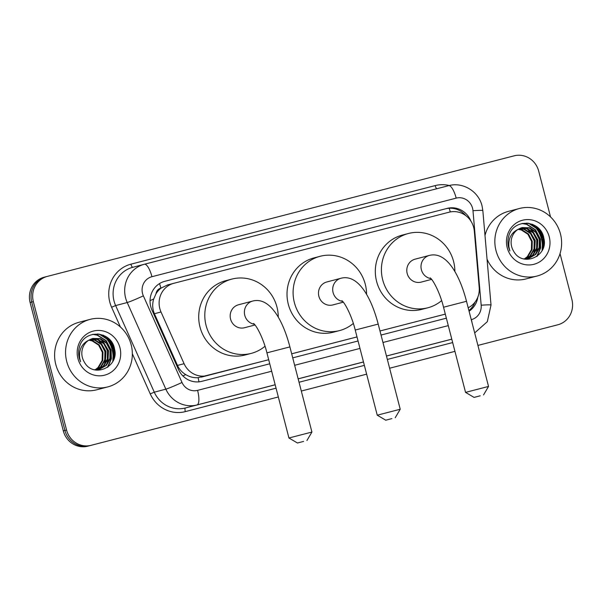 <?xml version="1.0" encoding="UTF-8"?>
<svg xmlns="http://www.w3.org/2000/svg" width="602" height="602" viewBox="0 0 602 602"><rect width="100%" height="100%" fill="white"/><g stroke="black" fill="none" stroke-linecap="round" stroke-linejoin="round"><path stroke-width="0.9" d="M468.183 307.78A20.942 19.971 75.3 0 0 479.2 287.485L474.308 231.07A20.942 19.971 75.3 0 0 473.691 227.473A20.942 19.971 75.3 0 0 449.115 212.197L173.903 283.271A20.942 19.971 75.3 0 0 173.835 283.286A20.942 19.971 75.3 0 0 161.012 311.986L184.084 363.698A20.942 19.971 75.3 0 0 207.464 375.535L268.695 359.718M156.008 293.761A20.942 19.971 -104.7 0 1 161.216 288.012L160.877 288.102A6.983 6.66 75.3 0 0 156.008 293.761L153.706 298.991C152.171 304.01 152.404 308.916 154.413 313.717L177.485 365.429C179.298 369.335 182.06 372.397 185.762 374.617C189.66 376.95 193.769 377.973 198.103 377.68L268.703 359.74M291.684 353.81L357.009 336.932M445.307 314.109L379.982 330.98L445.314 314.131M161.216 288.012L167.732 284.889L173.835 283.286M291.677 353.788L357.001 336.909M470.877 221.054A20.942 19.971 75.3 0 0 447.151 208.39L164.835 281.307A20.942 19.971 75.3 0 0 164.767 281.322A20.942 19.971 75.3 0 0 151.945 310.015L178.478 369.493A20.942 19.971 75.3 0 0 201.858 381.322L269.749 363.789M164.369 281.435L445.525 208.819A20.942 19.971 -104.7 0 1 465.7 215.539M112.138 349.777A27.918 26.631 -104.7 0 1 112.74 361.441A27.918 26.631 -104.7 0 0 112.138 349.777A27.918 26.631 -104.7 0 0 105.237 337.203A27.918 26.631 -104.7 0 1 112.138 349.777M107.893 337.94A27.918 26.631 -104.7 0 1 113.763 349.348A27.918 26.631 -104.7 0 1 114.681 355.722M541.424 238.904A27.918 26.631 -104.7 0 1 542.026 250.567A27.918 26.631 -104.7 0 0 541.424 238.904A27.918 26.631 -104.7 0 0 534.523 226.329A27.918 26.631 -104.7 0 1 541.424 238.904M537.18 227.067A27.918 26.631 -104.7 0 1 543.049 238.482A27.918 26.631 -104.7 0 1 543.967 244.856M560.033 253.638L571.9 299.518A20.942 19.971 -104.7 0 1 557.873 324.771A20.942 19.971 -104.7 0 1 557.806 324.787L477.92 345.42L556.18 325.215A20.942 19.971 -104.7 0 0 556.248 325.193A20.942 19.971 -104.7 0 1 556.18 325.215L557.806 324.787M278.327 396.974L91.135 445.307A20.942 19.971 -104.7 0 1 66.559 430.031L33.351 301.632A20.942 19.971 -104.7 0 1 47.377 276.378A20.942 19.971 -104.7 0 1 47.445 276.363L514.116 155.835A20.942 19.971 -104.7 0 1 538.692 171.118L550.537 216.916M454.939 351.35L389.614 368.228L454.946 351.365M366.633 374.158L301.309 391.037L366.641 374.173M556.316 325.178A20.942 19.971 -104.7 0 1 556.248 325.193L557.873 324.771M278.335 396.974L87.884 446.165A20.942 19.971 -104.7 0 1 63.308 430.881L30.1 302.482L31.725 302.053A20.942 19.971 -104.7 0 1 45.752 276.807A20.942 19.971 -104.7 0 1 45.82 276.785A20.942 19.971 -104.7 0 0 45.752 276.807A20.942 19.971 -104.7 0 0 31.725 302.053L64.933 430.46L31.725 302.053L33.351 301.632M87.884 446.165L89.51 445.736A20.942 19.971 -104.7 0 1 64.933 430.46A20.942 19.971 -104.7 0 0 89.51 445.736L91.135 445.307M103.077 335.133A27.918 26.631 -104.7 0 1 104.417 336.36A27.918 26.631 -104.7 0 0 103.077 335.133M532.364 224.268A27.918 26.631 -104.7 0 1 533.703 225.494A27.918 26.631 -104.7 0 0 532.364 224.268M469.071 311.211A20.942 19.971 75.3 0 0 477.822 297.14M292.73 357.859L358.055 340.988M381.036 335.051L446.36 318.18M474.993 302.159A20.942 19.971 -104.7 0 1 468.905 310.572M114.275 357.58A27.918 26.631 75.3 0 0 114.252 355.323M113.53 350.146A27.918 26.631 75.3 0 0 113.357 349.453A27.918 26.631 75.3 0 0 112.07 345.608M543.561 246.707A27.918 26.631 75.3 0 0 543.538 244.45M542.816 239.272A27.918 26.631 75.3 0 0 542.643 238.588A27.918 26.631 75.3 0 0 541.356 234.735M539.023 230.242A27.918 26.631 75.3 0 0 535.742 226.013M109.737 341.116A27.918 26.631 75.3 0 0 106.456 336.879M30.1 302.482A20.942 19.971 -104.7 0 1 44.127 277.229A20.942 19.971 -104.7 0 1 44.194 277.213L45.684 276.822M496.003 250.59A34.901 33.283 -104.7 0 1 519.383 208.503A34.901 33.283 -104.7 0 1 560.462 233.945A34.901 33.283 -104.7 0 1 537.082 276.025A34.901 33.283 -104.7 0 1 496.003 250.59M484.986 235.442A34.901 33.283 -104.7 0 1 508.419 211.377L519.383 208.503M528.466 258.506L535.058 254.623L539.159 247.603L539.354 239.408L535.637 232.214L529.075 227.947L521.753 227.661M523.65 258.875L528.789 258.431L535.705 254.458L539.806 247.437L539.994 239.235L536.284 232.048L529.722 227.782L522.077 227.571L518.126 229.317A15.772 15.042 -104.7 0 0 511.632 246.557A15.772 15.042 -104.7 0 0 513.596 251.139C522.468 268.003 548.761 256.076 543.847 238.242C540.995 219.858 514.221 218.037 509.044 235.126C507.704 239.129 507.554 243.2 508.6 247.339L509.871 250.921L508.968 247.241C508.096 238.708 511.151 232.733 518.126 229.317M527.149 258.762L532.484 255.301L536.585 248.28L536.773 240.085L533.063 232.891L526.502 228.625L520.489 228.09M527.48 258.709L533.124 255.135L537.225 248.107L537.42 239.912L533.703 232.726L527.141 228.451L520.805 227.97M525.809 258.898L529.903 255.978L534.004 248.957L534.192 240.755L530.482 233.568L523.921 229.302L519.263 228.655M526.148 258.875L530.55 255.812L534.651 248.784L534.839 240.589L531.13 233.403L524.568 229.129L519.564 228.504M524.44 258.92L527.322 256.655L531.423 249.634L531.619 241.432L527.901 234.246L521.34 229.979L518.066 229.354M524.786 258.928L527.969 256.49L532.07 249.461L532.258 241.267L528.548 234.08L521.987 229.806L518.36 229.166M549.242 236.842A22.756 21.702 -104.7 0 1 533.929 264.293A22.756 21.702 -104.7 0 1 507.215 247.693A22.756 21.702 -104.7 0 1 522.536 220.234A22.756 21.702 -104.7 0 1 549.242 236.842M537.082 276.025L526.118 278.899A34.901 33.283 -104.7 0 1 487.048 259.214M534.561 252.742L535.238 240.499L528.676 229.512M537.134 252.065L537.819 239.822L531.25 228.835M537.262 256.159L540.649 247.926L540.4 239.152L535.494 229.791L526.87 224.237L522.34 223.425M542.929 248.626L542.974 238.475L538.068 229.114L529.444 223.568L528.037 223.184M533.914 253.653L534.922 240.589L527.736 229.076M536.495 252.983L537.496 239.912L530.309 228.399M536.728 256.542L540.287 248.197L540.077 239.235L535.17 229.874L526.547 224.328L521.972 223.508M542.101 250.432L542.658 238.558L537.752 229.196L529.12 223.651L526.75 223.079M480.208 395.8L474.06 397.395L480.208 395.8M465.549 392.384L488.531 386.439L466.505 301.293L443.531 307.231L465.549 392.384L474.06 397.395M429.376 255.421A11.867 11.318 75.3 0 0 429.339 255.429L415.132 259.153A11.867 11.318 75.3 0 0 407.178 273.466A11.867 11.318 75.3 0 0 421.144 282.112L431.611 279.373M441.627 300.624A38.393 36.617 -104.7 0 1 427.871 307.772A38.393 36.617 -104.7 0 1 382.684 279.787A38.393 36.617 -104.7 0 1 408.404 233.501A38.393 36.617 -104.7 0 1 453.592 261.479A38.393 36.617 -104.7 0 1 454.871 271.532M427.871 307.772L421.784 309.368A38.393 36.617 -104.7 0 1 376.596 281.39A38.393 36.617 -104.7 0 1 402.309 235.096L408.404 233.501M391.902 418.601L385.754 420.204L391.902 418.601M377.243 415.192L400.225 409.247L378.199 324.094L355.225 330.039L377.243 415.192L385.754 420.204M341.071 278.229A11.867 11.318 75.3 0 0 341.033 278.237L326.826 281.962A11.867 11.318 75.3 0 0 318.872 296.274A11.867 11.318 75.3 0 0 332.838 304.921L343.306 302.174M353.321 323.432A38.393 36.617 -104.7 0 1 339.566 330.581A38.393 36.617 -104.7 0 1 294.378 302.595A38.393 36.617 -104.7 0 1 320.098 256.301A38.393 36.617 -104.7 0 1 365.286 284.287A38.393 36.617 -104.7 0 1 366.565 294.333M339.566 330.581L333.478 332.176A38.393 36.617 -104.7 0 1 288.29 304.191A38.393 36.617 -104.7 0 1 314.003 257.904L320.098 256.301M303.596 441.409L297.448 443.004L303.596 441.409M288.937 437.993L311.919 432.055L289.893 346.902L266.919 352.847L288.937 437.993L297.448 443.004M252.765 301.03A11.867 11.318 75.3 0 0 252.727 301.045L238.512 304.77A11.867 11.318 75.3 0 0 230.566 319.075A11.867 11.318 75.3 0 0 244.532 327.729L255 324.982M265.015 346.24A38.393 36.617 -104.7 0 1 251.26 353.382A38.393 36.617 -104.7 0 1 206.072 325.404A38.393 36.617 -104.7 0 1 231.793 279.11A38.393 36.617 -104.7 0 1 276.98 307.095A38.393 36.617 -104.7 0 1 278.259 317.141M251.26 353.382L245.172 354.984A38.393 36.617 -104.7 0 1 199.984 326.999A38.393 36.617 -104.7 0 1 225.697 280.705L231.793 279.11M66.717 361.456A34.901 33.283 -104.7 0 1 90.097 319.376A34.901 33.283 -104.7 0 1 131.176 344.811A34.901 33.283 -104.7 0 1 107.796 386.898A34.901 33.283 -104.7 0 1 66.717 361.456M107.796 386.898L96.832 389.772A34.901 33.283 -104.7 0 1 55.753 364.33A34.901 33.283 -104.7 0 1 79.133 322.251L90.097 319.376M99.18 369.38L105.771 365.497L109.873 358.476L110.068 350.274L106.358 343.087L99.789 338.821L92.467 338.527M94.364 369.741L99.503 369.297L106.419 365.324L110.52 358.303L110.708 350.108L106.998 342.914L100.436 338.648L92.791 338.437L88.84 340.183A15.772 15.042 -104.7 0 0 82.346 357.43A15.772 15.042 -104.7 0 0 84.31 362.005C93.182 378.876 119.474 366.942 114.561 349.107C111.709 330.724 84.935 328.91 79.757 345.992C78.418 350.003 78.268 354.074 79.314 358.205L80.585 361.787L79.682 358.115C78.817 349.581 81.864 343.607 88.84 340.183M97.87 369.628L103.198 366.174L107.299 359.146L107.487 350.951L103.777 343.765L97.215 339.49L91.203 338.964M98.194 369.575L103.837 366.001L107.939 358.98L108.134 350.785L104.424 343.591L97.855 339.325L91.519 338.843M96.523 369.771L100.617 366.851L104.718 359.823L104.906 351.628L101.196 344.442L94.634 340.168L89.976 339.528M96.862 369.748L101.264 366.678L105.365 359.657L105.553 351.455L101.843 344.269L95.282 340.002L90.277 339.37M95.154 369.786L98.036 367.521L102.137 360.5L102.332 352.305L98.623 345.112L92.053 340.845L88.78 340.228M95.5 369.794L98.683 367.355L102.784 360.335L102.972 352.132L99.262 344.946L92.7 340.679L89.073 340.04M119.956 347.708A22.756 21.702 -104.7 0 1 104.643 375.166A22.756 21.702 -104.7 0 1 77.936 358.559A22.756 21.702 -104.7 0 1 93.25 331.1A22.756 21.702 -104.7 0 1 119.956 347.708M105.275 363.616L105.96 351.372L99.39 340.378M107.848 362.938L108.533 350.695L101.971 339.709M107.984 367.024L111.362 358.792L111.114 350.018L106.208 340.657L97.584 335.111L93.054 334.298M113.643 359.492L113.695 349.341L108.789 339.987L100.158 334.434L98.751 334.05M104.628 364.526L105.636 351.455L98.45 339.942M107.209 363.849L108.21 350.778L101.023 339.272M107.442 367.408L111.001 359.07L110.791 350.101L105.884 340.747L97.261 335.194L92.685 334.373M112.815 361.298L113.372 349.423L108.465 340.07L99.842 334.516L97.464 333.944M150.048 300.639A20.942 1.069 -24 0 0 153.706 298.991M450.296 211.927A20.942 6.298 -104.5 0 0 449.152 208.247M198.969 381.841A20.942 6.298 -104.5 0 0 198.103 377.68M182.865 375.904A20.942 1.069 -24 0 0 185.762 374.617M160.877 288.102A20.942 6.298 -104.5 0 0 159.538 283.572M201.354 377.138L207.464 375.535M177.485 365.429L184.084 363.698M154.413 313.717L161.012 311.986M167.8 284.874L173.767 283.309M445.525 208.819L447.151 208.39M471.261 319.677L471.366 319.647A13.959 13.312 75.3 0 0 481.179 305.199L472.984 210.715A13.959 13.312 75.3 0 0 472.578 208.315A13.959 13.312 75.3 0 0 456.188 198.126L151.952 276.702A13.959 13.312 75.3 0 0 142.554 293.55A13.959 13.312 75.3 0 0 143.359 295.845L182.007 382.466A13.959 13.312 75.3 0 0 197.591 390.359L271.668 371.223M275.167 384.753L197.027 404.935A27.918 26.631 -104.7 0 1 165.859 389.155L127.21 302.535A27.918 26.631 -104.7 0 1 125.6 297.945A27.918 26.631 -104.7 0 1 144.299 264.27A27.918 26.631 -104.7 0 1 144.39 264.248L448.633 185.679A13.959 4.199 75.5 0 1 456.188 198.126M120.415 327.006L111.596 307.238A31.409 29.957 -104.7 0 1 130.927 264.173A3.492 1.046 -104.5 0 0 132.809 267.288A27.918 26.631 75.3 0 0 132.733 267.311A27.918 26.631 75.3 0 0 114.026 300.977A27.918 26.631 75.3 0 0 115.637 305.568L127.21 302.535A13.959 0.715 -24 0 0 143.359 295.845M130.927 264.173L435.171 185.597A3.492 1.046 -104.5 0 0 436.886 188.712M435.171 185.597A31.409 29.957 -104.7 0 1 449.25 185.521M452.666 342.568L387.342 359.439M364.36 365.376L299.036 382.247M276.055 388.177L185.311 411.617A31.409 29.957 -104.7 0 1 150.244 393.866L132.335 353.728M47.31 276.401L45.82 276.785M66.559 430.031L63.308 430.881M182.007 382.466A13.959 0.715 -24 0 1 165.859 389.155L154.285 392.188A27.918 26.631 75.3 0 0 185.454 407.968L275.182 384.798M111.596 307.238L115.637 305.568L154.285 392.188L150.244 393.866M197.591 390.359A13.959 4.199 75.5 0 1 197.027 404.935L185.454 407.968A3.492 1.046 -104.5 0 0 185.311 411.617M451.786 339.144L386.454 356.015M363.48 361.945L298.148 378.824M298.163 378.861L363.488 361.99M386.469 356.053L451.793 339.182M294.649 365.286L359.981 348.415M382.955 342.485L448.287 325.614M471.366 319.647A13.959 4.199 75.5 0 1 472.051 322.732M481.179 305.199A13.959 0.745 -5 0 1 491.021 305.063L482.834 210.572A13.959 0.745 -5 0 0 472.984 210.715M482.834 210.572L482.029 205.884C478.695 191.444 462.757 181.646 448.633 185.679L144.397 264.248A13.959 4.199 75.5 0 1 144.397 264.248A13.959 4.199 75.5 0 1 151.952 276.702M535.313 226.924A27.918 26.631 -104.7 0 1 541.627 238.851A27.918 26.631 -104.7 0 1 542.349 249.657M536.435 226.495A27.918 26.631 -104.7 0 1 540.453 232.312M532.853 224.463A27.918 26.631 -104.7 0 1 534.403 225.946M540.423 230.476A28.618 27.293 -104.7 0 1 543.696 238.317A28.618 27.293 -104.7 0 1 544.14 240.303M543.501 241.846A27.918 26.631 -104.7 0 1 543.779 245.834M466.505 301.293C459.258 273.391 445.931 251.139 429.399 255.414L429.339 255.429A11.867 11.318 75.3 0 0 421.392 269.741A11.867 11.318 75.3 0 0 430.964 278.613M378.199 324.094C370.952 296.199 357.626 273.948 341.093 278.222L341.033 278.237A11.867 11.318 75.3 0 0 333.087 292.542A11.867 11.318 75.3 0 0 342.658 301.421M289.893 346.902C282.647 319.007 269.32 296.756 252.787 301.03L252.727 301.045A11.867 11.318 75.3 0 0 244.781 315.35A11.867 11.318 75.3 0 0 254.353 324.23M106.027 337.79A27.918 26.631 -104.7 0 1 112.341 349.724A27.918 26.631 -104.7 0 1 113.063 360.53M107.148 337.361A27.918 26.631 -104.7 0 1 111.167 343.178M103.574 335.337A27.918 26.631 -104.7 0 1 105.117 336.811M111.137 341.342A28.618 27.293 -104.7 0 1 114.41 349.183A28.618 27.293 -104.7 0 1 114.854 351.169M114.214 352.712A27.918 26.631 -104.7 0 1 114.493 356.708M47.377 276.378L44.127 277.229M144.397 264.248L132.733 267.311M474.685 332.898L487.311 321.686L491.021 305.063M554.623 325.622L556.248 325.193M430.197 277.876C433.252 280.02 440.22 293.392 443.531 307.231M483.519 394.95L488.531 386.439M341.891 300.684C344.946 302.829 351.914 316.193 355.225 330.039M395.213 417.75L400.225 409.247M253.585 323.492C256.64 325.637 263.601 339.001 266.919 352.847M306.907 440.559L311.919 432.055"/></g></svg>
